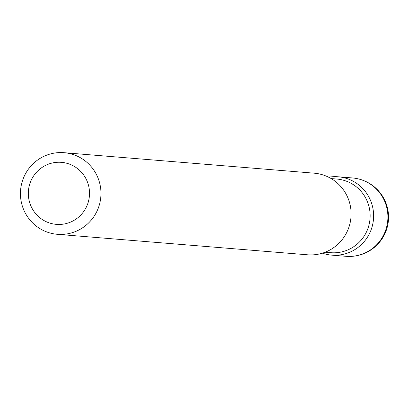 <?xml version="1.0" encoding="UTF-8"?>
<svg xmlns="http://www.w3.org/2000/svg" width="409" height="409" viewBox="0 0 409 409"><rect width="100%" height="100%" fill="white"/><g stroke="black" fill="none" stroke-linecap="round" stroke-linejoin="round"><path stroke-width="0.61" d="M373.591 214.25A39.305 38.65 -85.3 0 0 338.182 176.785A39.305 38.65 -85.3 0 0 328.637 177.209A39.305 38.65 -85.3 0 1 333.396 176.698A39.305 38.65 -85.3 0 1 373.591 214.25A39.305 38.65 -85.3 0 1 336.551 255.231A39.305 38.65 -85.3 0 1 322.415 253.171A39.305 38.65 -85.3 0 0 331.76 255.139A39.305 38.65 -85.3 0 0 373.591 214.25M60.169 224.439A31.12 30.598 -85.3 0 0 89.494 192A31.12 30.598 -85.3 0 0 57.674 162.271A31.12 30.598 -85.3 0 0 28.344 194.71A31.12 30.598 -85.3 0 0 60.169 224.439M62.347 234.403A40.946 40.261 -85.3 0 0 100.962 194.255A40.946 40.261 -85.3 0 0 64.049 152.69A40.946 40.261 -85.3 0 0 59.06 152.598A40.946 40.261 -85.3 0 0 20.45 192.746A40.946 40.261 -85.3 0 0 57.362 234.306A40.946 40.261 -85.3 0 0 62.347 234.403M57.362 234.306L307.502 254.797A40.946 40.261 -85.3 0 0 312.486 254.889A40.946 40.261 -85.3 0 0 351.101 214.74A40.946 40.261 -85.3 0 0 314.189 173.181L64.049 152.69M352.461 177.956A39.305 39.305 0 0 1 388.55 217.869A39.305 39.305 0 0 1 346.04 256.31A39.305 38.65 -85.3 0 0 350.825 256.397A39.305 38.65 -85.3 0 0 387.87 215.42A39.305 38.65 -85.3 0 0 352.461 177.956L338.182 176.785M325.119 252.23L330.794 252.696A36.948 36.329 -85.3 0 0 335.293 252.777A36.948 36.329 -85.3 0 0 370.135 216.55A36.948 36.329 -85.3 0 0 336.827 179.045L331.152 178.58M346.04 256.31L331.76 255.139"/></g></svg>

